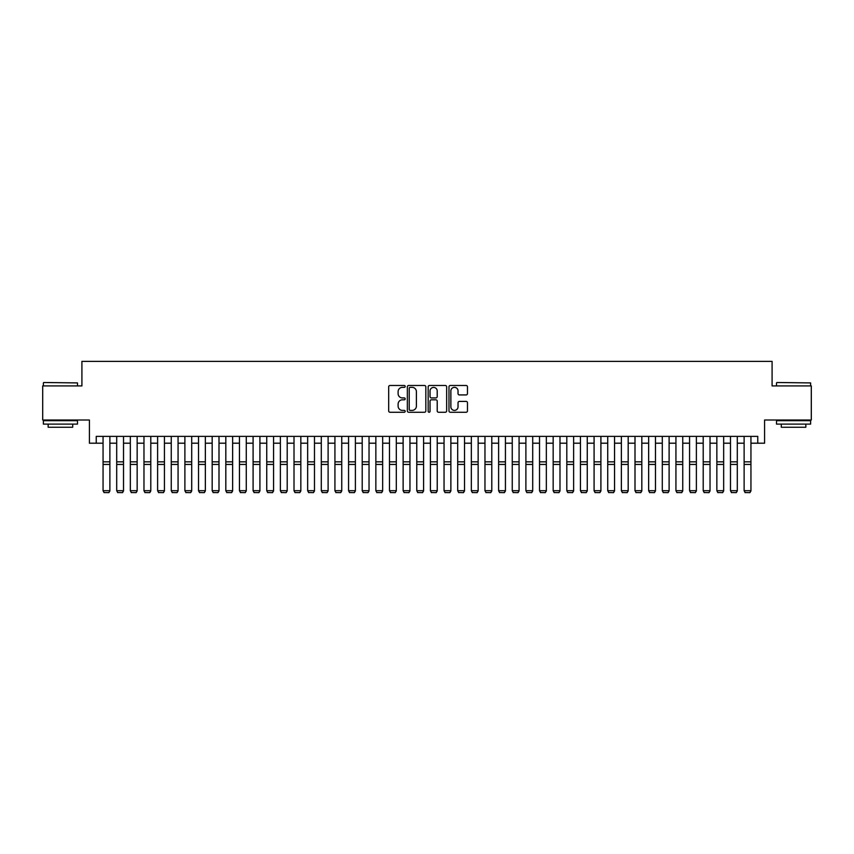<?xml version="1.0" encoding="UTF-8"?>
<svg xmlns="http://www.w3.org/2000/svg" width="854" height="854" viewBox="0 0 854 854"><rect width="100%" height="100%" fill="white"/><g stroke="black" fill="none" stroke-linecap="round" stroke-linejoin="round"><path stroke-width="1.28" d="M405.18 386.424A0.939 0.939 0 0 0 404.241 385.485L390.011 385.485A1.334 1.334 0 0 0 388.677 386.819L388.677 410.923A1.334 1.334 0 0 0 390.011 412.258L404.241 412.258A0.939 0.939 0 0 0 405.18 411.318A0.939 0.939 0 0 0 404.241 410.39L402.394 410.39A4.281 4.281 0 0 1 398.113 406.098L398.113 404.091A4.281 4.281 0 0 1 402.394 399.811L404.241 399.811A0.939 0.939 0 0 0 405.18 398.871A0.939 0.939 0 0 0 404.241 397.932L402.394 397.932A4.281 4.281 0 0 1 398.113 393.651L398.113 391.644A4.281 4.281 0 0 1 402.394 387.353L404.241 387.353A0.939 0.939 0 0 0 405.18 386.424M466.124 394.922A1.334 1.334 0 0 0 467.469 393.587L467.469 386.819A1.334 1.334 0 0 0 466.124 385.485L450.325 385.485A1.334 1.334 0 0 0 448.99 386.819L448.99 410.923A1.334 1.334 0 0 0 450.325 412.258L466.124 412.258A1.334 1.334 0 0 0 467.469 410.923L467.469 402.757A1.334 1.334 0 0 0 466.124 401.412L459.367 401.412A1.334 1.334 0 0 0 458.032 402.757L458.032 406.803A3.576 3.576 0 0 1 454.445 410.39A3.576 3.576 0 0 1 450.869 406.803L450.869 390.94A3.576 3.576 0 0 1 454.445 387.353A3.576 3.576 0 0 1 458.032 390.94L458.032 393.587A1.334 1.334 0 0 0 459.367 394.922L466.124 394.922M96.235 443.205L96.235 436.383L757.765 436.383L757.765 443.205L764.586 443.205L764.586 420.008L811.3 420.008L811.3 385.912L772.091 385.912L772.091 361.359L81.909 361.359L81.909 385.912L42.7 385.912L42.7 420.008L89.414 420.008L89.414 443.205L103.056 443.205M425.826 386.819A1.334 1.334 0 0 0 424.491 385.485L408.692 385.485A1.334 1.334 0 0 0 407.347 386.819L407.347 410.923A1.334 1.334 0 0 0 408.692 412.258L424.491 412.258A1.334 1.334 0 0 0 425.826 410.923L425.826 386.819M429.509 385.485L445.308 385.485A1.334 1.334 0 0 1 446.653 386.819L446.653 410.923A1.334 1.334 0 0 1 445.308 412.258L438.55 412.258A1.334 1.334 0 0 1 437.205 410.923L437.205 401.145A1.334 1.334 0 0 0 435.871 399.811L431.387 399.811A1.334 1.334 0 0 0 430.042 401.145L430.042 411.318A0.939 0.939 0 0 1 429.114 412.258A0.939 0.939 0 0 1 428.174 411.318L428.174 386.819A1.334 1.334 0 0 1 429.509 385.485M109.878 443.205L116.699 443.205M123.52 443.205L130.331 443.205M137.152 443.205L143.974 443.205M150.795 443.205L157.616 443.205M164.438 443.205L171.259 443.205M178.07 443.205L184.891 443.205M191.712 443.205L198.534 443.205M205.355 443.205L212.176 443.205M218.998 443.205L225.819 443.205M232.63 443.205L239.451 443.205M246.272 443.205L253.094 443.205M259.915 443.205L266.736 443.205M273.558 443.205L280.368 443.205M287.19 443.205L294.011 443.205M300.832 443.205L307.653 443.205M314.475 443.205L321.296 443.205M328.107 443.205L334.928 443.205M341.749 443.205L348.571 443.205M355.392 443.205L362.213 443.205M369.035 443.205L375.856 443.205M382.667 443.205L389.488 443.205M396.309 443.205L403.131 443.205M409.952 443.205L416.773 443.205M423.595 443.205L430.405 443.205M437.227 443.205L444.048 443.205M450.869 443.205L457.691 443.205M464.512 443.205L471.333 443.205M478.144 443.205L484.965 443.205M491.787 443.205L498.608 443.205M505.429 443.205L512.251 443.205M519.072 443.205L525.893 443.205M532.704 443.205L539.525 443.205M546.346 443.205L553.168 443.205M559.989 443.205L566.81 443.205M573.632 443.205L580.442 443.205M587.264 443.205L594.085 443.205M600.906 443.205L607.728 443.205M614.549 443.205L621.37 443.205M628.181 443.205L635.002 443.205M641.824 443.205L648.645 443.205M655.466 443.205L662.288 443.205M669.109 443.205L675.93 443.205M682.741 443.205L689.562 443.205M696.384 443.205L703.205 443.205M710.026 443.205L716.848 443.205M723.669 443.205L730.48 443.205M737.301 443.205L744.122 443.205M750.944 443.205L757.765 443.205M410.166 387.353A0.939 0.939 0 0 0 409.226 388.292L409.226 409.45A0.939 0.939 0 0 0 410.166 410.39L412.108 410.39A4.281 4.281 0 0 0 416.389 406.098L416.389 391.644A4.281 4.281 0 0 0 412.108 387.353L410.166 387.353M437.205 391.004A3.576 3.576 0 0 0 433.629 387.428A3.576 3.576 0 0 0 430.042 391.004L430.042 396.598A1.334 1.334 0 0 0 431.387 397.932L435.871 397.932A1.334 1.334 0 0 0 437.205 396.598L437.205 391.004M109.878 436.383L109.878 490.943L108.853 492.641L104.081 492.544L108.853 492.641M104.081 492.641L103.056 490.698L109.878 490.698L108.853 492.544M103.056 436.383L103.056 490.698L104.081 492.544M43.789 382.507L77.479 382.912L43.789 382.507M60.431 424.107L43.383 424.107L43.383 420.691L77.479 420.691L77.479 424.107L60.431 424.107M72.707 424.107L72.707 427.246L48.155 427.246L48.155 424.107M776.926 382.507L810.617 382.912L776.926 382.507M793.569 424.107L776.521 424.107L776.521 420.691L810.617 420.691L810.617 424.107L793.569 424.107M805.845 424.107L805.845 427.246L781.293 427.246L781.293 424.107M123.52 436.383L123.52 490.943L122.496 492.641L117.724 492.544L122.496 492.641M117.724 492.641L116.699 490.698L123.52 490.698L122.496 492.544M116.699 436.383L116.699 490.698L117.724 492.544M137.152 436.383L137.152 490.943L136.128 492.641L131.356 492.544L136.128 492.641M131.356 492.641L130.331 490.698L137.152 490.698L136.128 492.544M130.331 436.383L130.331 490.698L131.356 492.544M150.795 436.383L150.795 490.943L149.77 492.641L144.999 492.544L149.77 492.641M144.999 492.641L143.974 490.698L150.795 490.698L149.77 492.544M143.974 436.383L143.974 490.698L144.999 492.544M164.438 436.383L164.438 490.943L163.413 492.641L158.641 492.544L163.413 492.641M158.641 492.641L157.616 490.698L164.438 490.698L163.413 492.544M157.616 436.383L157.616 490.698L158.641 492.544M178.07 436.383L178.07 490.943L177.056 492.641L172.273 492.544L177.056 492.641M172.273 492.641L171.259 490.698L178.07 490.698L177.056 492.544M171.259 436.383L171.259 490.698L172.273 492.544M191.712 436.383L191.712 490.943L190.688 492.641L185.916 492.544L190.688 492.641M185.916 492.641L184.891 490.698L191.712 490.698L190.688 492.544M184.891 436.383L184.891 490.698L185.916 492.544M205.355 436.383L205.355 490.943L204.33 492.641L199.558 492.544L204.33 492.641M199.558 492.641L198.534 490.698L205.355 490.698L204.33 492.544M198.534 436.383L198.534 490.698L199.558 492.544M218.998 436.383L218.998 490.943L217.973 492.641L213.201 492.544L217.973 492.641M213.201 492.641L212.176 490.698L218.998 490.698L217.973 492.544M212.176 436.383L212.176 490.698L213.201 492.544M232.63 436.383L232.63 490.943L231.615 492.641L226.833 492.544L231.615 492.641M226.833 492.641L225.819 490.698L232.63 490.698L231.615 492.544M225.819 436.383L225.819 490.698L226.833 492.544M246.272 436.383L246.272 490.943L245.247 492.641L240.476 492.544L245.247 492.641M240.476 492.641L239.451 490.698L246.272 490.698L245.247 492.544M239.451 436.383L239.451 490.698L240.476 492.544M259.915 436.383L259.915 490.943L258.89 492.641L254.118 492.544L258.89 492.641M254.118 492.641L253.094 490.698L259.915 490.698L258.89 492.544M253.094 436.383L253.094 490.698L254.118 492.544M273.558 436.383L273.558 490.943L272.533 492.641L267.761 492.544L272.533 492.641M267.761 492.641L266.736 490.698L273.558 490.698L272.533 492.544M266.736 436.383L266.736 490.698L267.761 492.544M287.19 436.383L287.19 490.943L286.165 492.641L281.393 492.544L286.165 492.641M281.393 492.641L280.368 490.698L287.19 490.698L286.165 492.544M280.368 436.383L280.368 490.698L281.393 492.544M300.832 436.383L300.832 490.943L299.807 492.641L295.036 492.544L299.807 492.641M295.036 492.641L294.011 490.698L300.832 490.698L299.807 492.544M294.011 436.383L294.011 490.698L295.036 492.544M314.475 436.383L314.475 490.943L313.45 492.641L308.678 492.544L313.45 492.641M308.678 492.641L307.653 490.698L314.475 490.698L313.45 492.544M307.653 436.383L307.653 490.698L308.678 492.544M328.107 436.383L328.107 490.943L327.093 492.641L322.31 492.544L327.093 492.641M322.31 492.641L321.296 490.698L328.107 490.698L327.093 492.544M321.296 436.383L321.296 490.698L322.31 492.544M341.749 436.383L341.749 490.943L340.725 492.641L335.953 492.544L340.725 492.641M335.953 492.641L334.928 490.698L341.749 490.698L340.725 492.544M334.928 436.383L334.928 490.698L335.953 492.544M355.392 436.383L355.392 490.943L354.367 492.641L349.596 492.544L354.367 492.641M349.596 492.641L348.571 490.698L355.392 490.698L354.367 492.544M348.571 436.383L348.571 490.698L349.596 492.544M369.035 436.383L369.035 490.943L368.01 492.641L363.238 492.544L368.01 492.641M363.238 492.641L362.213 490.698L369.035 490.698L368.01 492.544M362.213 436.383L362.213 490.698L363.238 492.544M382.667 436.383L382.667 490.943L381.653 492.641L376.87 492.544L381.653 492.641M376.87 492.641L375.856 490.698L382.667 490.698L381.653 492.544M375.856 436.383L375.856 490.698L376.87 492.544M396.309 436.383L396.309 490.943L395.285 492.641L390.513 492.544L395.285 492.641M390.513 492.641L389.488 490.698L396.309 490.698L395.285 492.544M389.488 436.383L389.488 490.698L390.513 492.544M409.952 436.383L409.952 490.943L408.927 492.641L404.155 492.544L408.927 492.641M404.155 492.641L403.131 490.698L409.952 490.698L408.927 492.544M403.131 436.383L403.131 490.698L404.155 492.544M423.595 436.383L423.595 490.943L422.57 492.641L417.798 492.544L422.57 492.641M417.798 492.641L416.773 490.698L423.595 490.698L422.57 492.544M416.773 436.383L416.773 490.698L417.798 492.544M437.227 436.383L437.227 490.943L436.202 492.641L431.43 492.544L436.202 492.641M431.43 492.641L430.405 490.698L437.227 490.698L436.202 492.544M430.405 436.383L430.405 490.698L431.43 492.544M450.869 436.383L450.869 490.943L449.844 492.641L445.073 492.544L449.844 492.641M445.073 492.641L444.048 490.698L450.869 490.698L449.844 492.544M444.048 436.383L444.048 490.698L445.073 492.544M464.512 436.383L464.512 490.943L463.487 492.641L458.715 492.544L463.487 492.641M458.715 492.641L457.691 490.698L464.512 490.698L463.487 492.544M457.691 436.383L457.691 490.698L458.715 492.544M478.144 436.383L478.144 490.943L477.13 492.641L472.347 492.544L477.13 492.641M472.347 492.641L471.333 490.698L478.144 490.698L477.13 492.544M471.333 436.383L471.333 490.698L472.347 492.544M491.787 436.383L491.787 490.943L490.762 492.641L485.99 492.544L490.762 492.641M485.99 492.641L484.965 490.698L491.787 490.698L490.762 492.544M484.965 436.383L484.965 490.698L485.99 492.544M505.429 436.383L505.429 490.943L504.404 492.641L499.633 492.544L504.404 492.641M499.633 492.641L498.608 490.698L505.429 490.698L504.404 492.544M498.608 436.383L498.608 490.698L499.633 492.544M519.072 436.383L519.072 490.943L518.047 492.641L513.275 492.544L518.047 492.641M513.275 492.641L512.251 490.698L519.072 490.698L518.047 492.544M512.251 436.383L512.251 490.698L513.275 492.544M532.704 436.383L532.704 490.943L531.69 492.641L526.907 492.544L531.69 492.641M526.907 492.641L525.893 490.698L532.704 490.698L531.69 492.544M525.893 436.383L525.893 490.698L526.907 492.544M546.346 436.383L546.346 490.943L545.322 492.641L540.55 492.544L545.322 492.641M540.55 492.641L539.525 490.698L546.346 490.698L545.322 492.544M539.525 436.383L539.525 490.698L540.55 492.544M559.989 436.383L559.989 490.943L558.964 492.641L554.193 492.544L558.964 492.641M554.193 492.641L553.168 490.698L559.989 490.698L558.964 492.544M553.168 436.383L553.168 490.698L554.193 492.544M573.632 436.383L573.632 490.943L572.607 492.641L567.835 492.544L572.607 492.641M567.835 492.641L566.81 490.698L573.632 490.698L572.607 492.544M566.81 436.383L566.81 490.698L567.835 492.544M587.264 436.383L587.264 490.943L586.239 492.641L581.467 492.544L586.239 492.641M581.467 492.641L580.442 490.698L587.264 490.698L586.239 492.544M580.442 436.383L580.442 490.698L581.467 492.544M600.906 436.383L600.906 490.943L599.882 492.641L595.11 492.544L599.882 492.641M595.11 492.641L594.085 490.698L600.906 490.698L599.882 492.544M594.085 436.383L594.085 490.698L595.11 492.544M614.549 436.383L614.549 490.943L613.524 492.641L608.753 492.544L613.524 492.641M608.753 492.641L607.728 490.698L614.549 490.698L613.524 492.544M607.728 436.383L607.728 490.698L608.753 492.544M628.181 436.383L628.181 490.943L627.167 492.641L622.385 492.544L627.167 492.641M622.385 492.641L621.37 490.698L628.181 490.698L627.167 492.544M621.37 436.383L621.37 490.698L622.385 492.544M641.824 436.383L641.824 490.943L640.799 492.641L636.027 492.544L640.799 492.641M636.027 492.641L635.002 490.698L641.824 490.698L640.799 492.544M635.002 436.383L635.002 490.698L636.027 492.544M655.466 436.383L655.466 490.943L654.442 492.641L649.67 492.544L654.442 492.641M649.67 492.641L648.645 490.698L655.466 490.698L654.442 492.544M648.645 436.383L648.645 490.698L649.67 492.544M669.109 436.383L669.109 490.943L668.084 492.641L663.312 492.544L668.084 492.641M663.312 492.641L662.288 490.698L669.109 490.698L668.084 492.544M662.288 436.383L662.288 490.698L663.312 492.544M682.741 436.383L682.741 490.943L681.727 492.641L676.944 492.544L681.727 492.641M676.944 492.641L675.93 490.698L682.741 490.698L681.727 492.544M675.93 436.383L675.93 490.698L676.944 492.544M696.384 436.383L696.384 490.943L695.359 492.641L690.587 492.544L695.359 492.641M690.587 492.641L689.562 490.698L696.384 490.698L695.359 492.544M689.562 436.383L689.562 490.698L690.587 492.544M710.026 436.383L710.026 490.943L709.001 492.641L704.23 492.544L709.001 492.641M704.23 492.641L703.205 490.698L710.026 490.698L709.001 492.544M703.205 436.383L703.205 490.698L704.23 492.544M723.669 436.383L723.669 490.943L722.644 492.641L717.872 492.544L722.644 492.641M717.872 492.641L716.848 490.698L723.669 490.698L722.644 492.544M716.848 436.383L716.848 490.698L717.872 492.544M737.301 436.383L737.301 490.943L736.276 492.641L731.504 492.544L736.276 492.641M731.504 492.641L730.48 490.698L737.301 490.698L736.276 492.544M730.48 436.383L730.48 490.698L731.504 492.544M750.944 436.383L750.944 490.943L749.919 492.641L745.147 492.544L749.919 492.641M745.147 492.641L744.122 490.698L750.944 490.698L749.919 492.544M744.122 436.383L744.122 490.698L745.147 492.544M109.878 461.843L103.056 461.843M109.878 464.427L103.056 464.427M123.52 461.843L116.699 461.843M123.52 464.427L116.699 464.427M137.152 461.843L130.331 461.843M137.152 464.427L130.331 464.427M150.795 461.843L143.974 461.843M150.795 464.427L143.974 464.427M164.438 461.843L157.616 461.843M164.438 464.427L157.616 464.427M178.07 461.843L171.259 461.843M178.07 464.427L171.259 464.427M191.712 461.843L184.891 461.843M191.712 464.427L184.891 464.427M205.355 461.843L198.534 461.843M205.355 464.427L198.534 464.427M218.998 461.843L212.176 461.843M218.998 464.427L212.176 464.427M232.63 461.843L225.819 461.843M232.63 464.427L225.819 464.427M246.272 461.843L239.451 461.843M246.272 464.427L239.451 464.427M259.915 461.843L253.094 461.843M259.915 464.427L253.094 464.427M273.558 461.843L266.736 461.843M273.558 464.427L266.736 464.427M287.19 461.843L280.368 461.843M287.19 464.427L280.368 464.427M300.832 461.843L294.011 461.843M300.832 464.427L294.011 464.427M314.475 461.843L307.653 461.843M314.475 464.427L307.653 464.427M328.107 461.843L321.296 461.843M328.107 464.427L321.296 464.427M341.749 461.843L334.928 461.843M341.749 464.427L334.928 464.427M355.392 461.843L348.571 461.843M355.392 464.427L348.571 464.427M369.035 461.843L362.213 461.843M369.035 464.427L362.213 464.427M382.667 461.843L375.856 461.843M382.667 464.427L375.856 464.427M396.309 461.843L389.488 461.843M396.309 464.427L389.488 464.427M409.952 461.843L403.131 461.843M409.952 464.427L403.131 464.427M423.595 461.843L416.773 461.843M423.595 464.427L416.773 464.427M437.227 461.843L430.405 461.843M437.227 464.427L430.405 464.427M450.869 461.843L444.048 461.843M450.869 464.427L444.048 464.427M464.512 461.843L457.691 461.843M464.512 464.427L457.691 464.427M478.144 461.843L471.333 461.843M478.144 464.427L471.333 464.427M491.787 461.843L484.965 461.843M491.787 464.427L484.965 464.427M505.429 461.843L498.608 461.843M505.429 464.427L498.608 464.427M519.072 461.843L512.251 461.843M519.072 464.427L512.251 464.427M532.704 461.843L525.893 461.843M532.704 464.427L525.893 464.427M546.346 461.843L539.525 461.843M546.346 464.427L539.525 464.427M559.989 461.843L553.168 461.843M559.989 464.427L553.168 464.427M573.632 461.843L566.81 461.843M573.632 464.427L566.81 464.427M587.264 461.843L580.442 461.843M587.264 464.427L580.442 464.427M600.906 461.843L594.085 461.843M600.906 464.427L594.085 464.427M614.549 461.843L607.728 461.843M614.549 464.427L607.728 464.427M628.181 461.843L621.37 461.843M628.181 464.427L621.37 464.427M641.824 461.843L635.002 461.843M641.824 464.427L635.002 464.427M655.466 461.843L648.645 461.843M655.466 464.427L648.645 464.427M669.109 461.843L662.288 461.843M669.109 464.427L662.288 464.427M682.741 461.843L675.93 461.843M682.741 464.427L675.93 464.427M696.384 461.843L689.562 461.843M696.384 464.427L689.562 464.427M710.026 461.843L703.205 461.843M710.026 464.427L703.205 464.427M723.669 461.843L716.848 461.843M723.669 464.427L716.848 464.427M737.301 461.843L730.48 461.843M737.301 464.427L730.48 464.427M750.944 461.843L744.122 461.843M750.944 464.427L744.122 464.427M43.383 385.912L43.383 382.912M51.155 420.691L51.155 420.008M69.708 420.691L69.708 420.008M77.479 385.912L77.479 382.912M776.521 385.912L776.521 382.912M784.292 420.691L784.292 420.008M802.845 420.691L802.845 420.008M810.617 385.912L810.617 382.912"/></g></svg>

